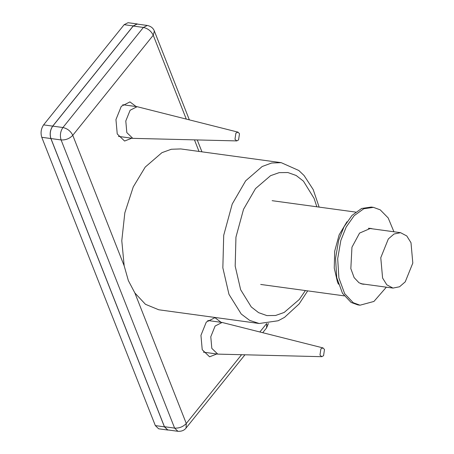<?xml version="1.0" encoding="UTF-8"?>
<svg xmlns="http://www.w3.org/2000/svg" width="454" height="454" viewBox="0 0 454 454"><rect width="100%" height="100%" fill="white"/><g stroke="black" fill="none" stroke-linecap="round" stroke-linejoin="round"><path stroke-width="0.68" d="M319.134 207.109L313.203 189.568L304.089 175.533L298.811 170.488L281.202 162.663L180.754 148.935L171.323 149.252L161.93 152.669L145.229 167.072L133.255 186.9L124.833 212.812L121.785 240.705L124.175 265.817L128.357 280.606L134.872 292.978L145.462 304.305L158.769 309.781L259.217 323.509L278.149 320.757L284.51 317.38L299.129 303.936L307.687 290.872M164.427 426.845L155.336 425.602L158.639 428.792L167.736 430.034L164.427 426.845L50.859 138.538C49.526 134.078 50.139 129.935 52.687 126.121L133.255 25.923L137.136 23.943L137.976 24.187M155.336 425.602L41.768 137.295L50.859 138.538M52.687 126.121L43.595 124.878C41.042 128.692 40.434 132.835 41.768 137.295M43.595 124.878L124.158 24.681L133.255 25.923M137.136 23.943L128.045 22.7L124.158 24.681M168.604 430.029L167.736 430.034M189.341 119.85L154.343 30.997L153.242 35.23C151.171 31.059 147.891 28.466 143.402 27.439L62.924 127.523L52.755 126.133C50.207 129.946 49.6 134.089 50.933 138.549L61.097 139.94C59.769 135.479 60.376 131.337 62.924 127.523C67.413 128.544 70.693 131.144 72.765 135.315C69.593 138.635 65.705 140.173 61.097 139.94L174.614 428.111L164.444 426.72L167.753 429.91L177.917 431.3L174.614 428.111C179.216 428.349 183.104 426.805 186.282 423.486L186.038 428.065L244.939 354.818M147.283 25.458L137.119 24.068L133.232 26.048L143.402 27.439L147.283 25.458C150.87 26.241 153.225 28.086 154.343 30.997M164.444 426.72L50.933 138.549M131.779 138.215L124.589 141.041L117.234 133.947L115.952 119.578L121.297 106.315L129.94 101.906L136.109 106.554M216.774 353.984L209.583 356.81L202.229 349.716L200.946 335.347L206.292 322.09L214.935 317.675L221.104 322.323M52.755 126.133L133.232 26.048M346.964 221.779L339.132 234.877L334.7 251.153L334.252 268.098L337.447 281.911L338.434 284.204M382.591 278.047L386.808 284.817L393.005 288.086L399.56 286.763L405.24 281.843L412.811 263.07L410.995 242.725L406.778 235.955L400.576 232.686L394.027 234.009L388.34 238.935L380.775 257.707L382.591 278.047M361.838 283.988L362.82 283.96M370.39 228.561L369.454 228.271M364.965 284.255L362.905 284.198L359.023 282.791L354.126 277.604L350.834 268.637L351.946 247.243L359.562 233.101L370.538 228.356L372.541 228.85M393.919 231.773L388.176 217.931L380.202 209.827L373.409 207.359L363.785 208.761L354.177 215.673L346.198 227.011L340.841 240.455L337.691 258.661L338.888 277.933L344.66 293.642L353.24 302.727L360.033 305.196L373.943 301.439L386.348 287.178M360.033 305.196L357.888 304.901L351.09 302.432L342.509 293.346L336.737 277.638L335.546 258.371L338.69 240.16L344.053 226.722L352.026 215.378L361.634 208.471L371.259 207.064L372.331 207.245M324.485 349.466L323.571 355.681L321.795 356.685L319.974 355.073L320.887 348.865L322.993 347.906L324.485 349.466M321.795 356.685L217.772 354.12L211.819 348.383L210.787 336.76L215.111 326.034L222.102 322.459L322.993 347.906M239.491 133.697L238.577 139.906L236.801 140.91L234.979 139.304L235.893 133.096L237.998 132.137L239.491 133.697M236.801 140.91L132.778 138.351L126.831 132.613L125.792 120.991L130.116 110.26L137.108 106.69L237.998 132.137M281.202 162.663L271.617 163.014L262.179 166.51L245.676 180.8L232.221 204.045L223.708 235.303L222.846 267.832L228.981 294.362L241.227 314.015L249.689 320.393L259.217 323.509M305.389 290.56L299.22 299.538L284.17 312.454L275.567 315.485L266.856 315.581L258.593 312.647L251.272 306.944L240.648 289.731L235.183 266.106L235.949 237.13L243.537 209.294L255.517 188.592L270.567 175.675L279.176 172.639L287.887 172.543L296.15 175.482L303.471 181.18L314.094 198.398L316.841 206.791M262.73 332.691L266.515 327.987L266.861 323.674M266.515 323.702L259.87 331.965M241.562 354.733L186.282 423.486L134.872 292.978M124.175 265.817L72.765 135.315L153.242 35.23L186.271 119.073M194.465 139.883L199.017 151.432M266.515 327.987L268.41 323.498M177.917 431.3C181.526 431.487 184.233 430.409 186.038 428.065M201.939 151.829L197.263 139.951M344.172 295.86L260.692 284.448M355.618 212.092L272.139 200.685M393.005 288.086L360.788 283.688M400.576 232.686L368.359 228.283M373.409 207.359L371.259 207.064M203.415 352.156L217.772 354.12M207.745 320.501L222.102 322.459M118.42 136.387L132.778 138.351M122.75 104.726L137.108 106.69"/></g></svg>
